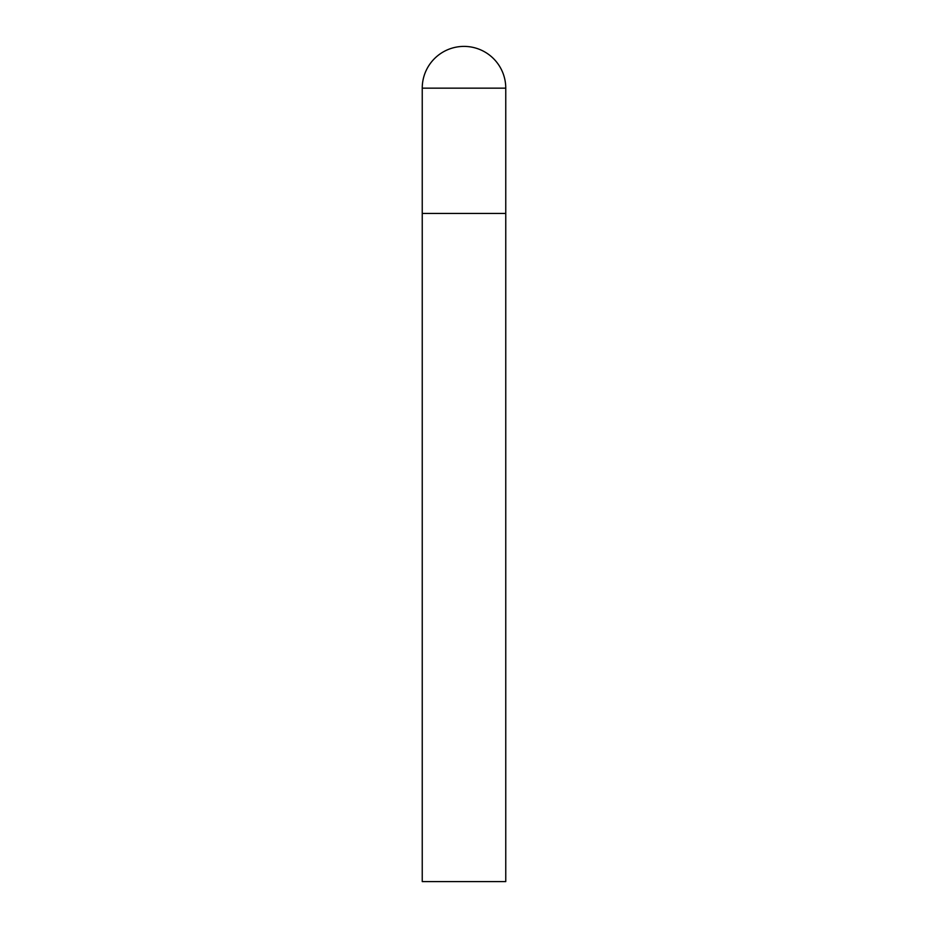 <?xml version="1.0" encoding="UTF-8"?>
<svg xmlns="http://www.w3.org/2000/svg" width="928" height="928" viewBox="0 0 928 928"><rect width="100%" height="100%" fill="white"/><g stroke="black" fill="none" stroke-linecap="round" stroke-linejoin="round"><path stroke-width="1.39" d="M422.24 88.16L422.24 881.6L505.76 881.6L505.76 213.44L422.24 213.44L505.76 213.44L505.76 88.16A41.76 41.76 0 0 0 464 46.4A41.76 41.76 0 0 0 422.24 88.16L505.76 88.16"/></g></svg>
